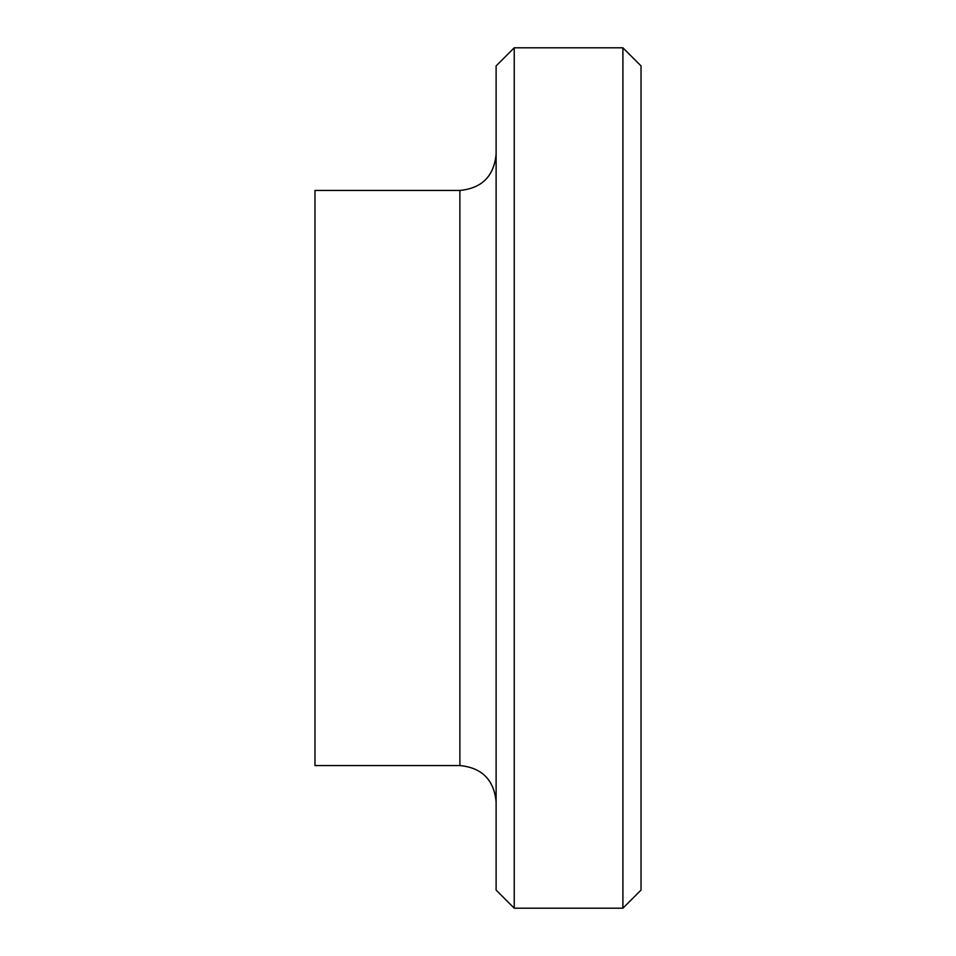 <?xml version="1.0" encoding="UTF-8"?>
<svg xmlns="http://www.w3.org/2000/svg" width="956" height="956" viewBox="0 0 956 956"><rect width="100%" height="100%" fill="white"/><g stroke="black" fill="none" stroke-linecap="round" stroke-linejoin="round"><path stroke-width="1.43" d="M622.906 908.2L622.906 47.8L641.022 65.916L641.022 890.084L622.906 908.2L514.232 908.2L496.116 890.084L496.116 65.916L514.232 47.8L514.232 908.2M459.884 765.553L459.884 190.447L314.978 190.447L314.978 765.553L459.884 765.553C481.884 767.716 493.953 779.785 496.116 801.785M459.884 190.447C481.884 188.284 493.953 176.215 496.116 154.215M514.232 47.8L622.906 47.8"/></g></svg>
